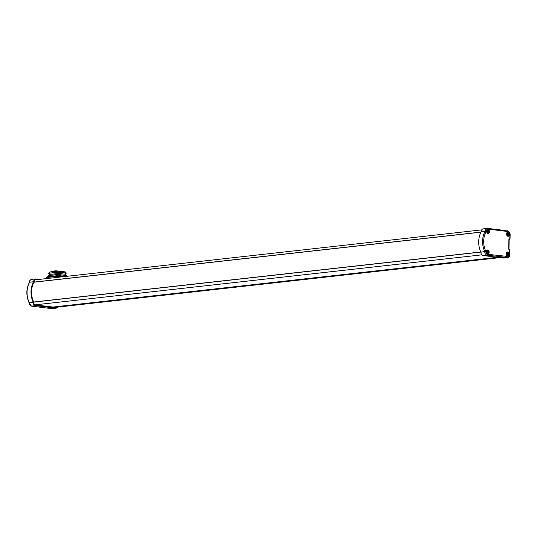 <?xml version="1.0" encoding="UTF-8"?>
<svg xmlns="http://www.w3.org/2000/svg" width="537" height="537" viewBox="0 0 537 537"><rect width="100%" height="100%" fill="white"/><g stroke="black" fill="none" stroke-linecap="round" stroke-linejoin="round"><path stroke-width="0.81" d="M56.633 307.231A2.074 1.544 -96.4 0 1 56.049 307.453A2.074 1.544 -96.4 0 1 55.794 307.453L55.029 307.278A1.034 0.765 83.6 0 0 54.848 306.842M53.613 306.983A1.034 0.765 83.6 0 0 53.572 307.097L35.482 304.949A2.39 1.779 -96.4 0 1 33.744 302.358L33.703 302.029A17.459 12.969 -96.4 0 1 34.086 282.133L34.14 281.811A2.39 1.779 -96.4 0 1 35.643 279.656A2.39 1.779 -96.4 0 1 35.972 279.656L36.476 279.717M481.293 231.608A3.088 2.296 -96.4 0 1 483.233 228.856L487.146 228.366A3.141 2.329 83.6 0 0 485.179 231.152L485.153 231.232A18.204 13.526 83.6 0 0 484.763 251.705L480.877 252.128A18.157 13.485 -96.4 0 1 481.273 231.695L485.179 231.152L486.294 231.172L486.16 231.675A0.785 0.369 -150.2 0 0 485.153 231.232L481.273 231.695M505.471 257.236L505.606 256.525L505.223 257.384L501.276 257.767L483.146 255.538A3.088 2.296 -96.4 0 1 480.897 252.222L480.877 252.128M502.37 257.666L503.458 258.035A2.772 2.061 -96.4 0 0 503.8 258.042L507.727 257.653C509.385 256.874 510.056 256.008 509.741 255.048L509.835 250.47A0.785 0.785 0 0 0 509.7 250.014L508.975 248.94L509.157 239.757M486.16 231.675A17.419 12.935 83.6 0 0 485.784 251.262L485.898 251.793A2.356 1.745 83.6 0 0 487.609 254.31L505.767 256.236A1.067 0.792 -96.4 0 1 507.096 256.404L506.539 257.545L507.243 256.726L507.921 256.807A2.041 1.517 83.6 0 0 509.479 254.974L509.566 250.396L508.714 249.114L508.895 239.442L508.948 239.898L509.875 238.509M506.257 230.977L508.405 231.588A2.041 1.517 83.6 0 1 509.888 233.796L509.801 238.374A0.785 0.43 40.3 0 1 509.875 238.945A0.785 0.43 40.3 0 1 509.673 239.039M509.835 250.47L509.7 250.014M485.898 251.793L484.777 251.793A3.141 2.329 83.6 0 0 487.066 255.149L505.458 257.263M485.784 251.262L480.897 252.222M508.405 231.588A0.785 0.517 -83 0 0 507.975 230.863L507.056 230.762L507.566 231.789A1.067 0.792 -96.4 0 1 506.237 231.628L505.82 230.601L487.663 228.366A0.785 0.517 -83 0 0 487.576 228.366A3.141 2.329 83.6 0 0 487.146 228.366L487.663 228.366A0.785 0.517 -83 0 1 488.093 229.091A2.356 1.745 83.6 0 0 486.294 231.172M488.093 229.091L506.089 231.306L505.975 230.803M487.22 250.316A1.651 1.228 83.6 0 0 486.999 250.309A1.651 1.228 83.6 0 0 486.864 250.336M487.227 253.598A1.651 1.228 83.6 0 0 487.368 253.598A1.651 1.228 83.6 0 0 487.583 253.545M488.845 252.061A1.651 1.228 -96.4 0 1 488.106 253.457A1.651 1.228 -96.4 0 1 487.797 253.551A1.651 1.228 -96.4 0 1 486.381 251.752A1.651 1.228 -96.4 0 1 487.428 250.262A1.651 1.228 -96.4 0 1 487.75 250.282L488.938 252.021L488.106 253.457M487.247 251.772A1 0.745 -96.4 0 1 488.744 251.954A1 0.745 -96.4 0 1 487.247 251.772M487.683 251.289L487.791 252.424L488.267 252.544A0.752 0.557 83.6 0 0 487.73 251.182A0.752 0.557 83.6 0 0 487.703 252.477L488.267 252.544A0.752 0.557 -96.4 0 1 487.703 252.477L487.999 252.518M488.314 252.37L488.287 251.249L487.73 251.182L487.703 252.477M487.609 229.923A1.651 1.228 83.6 0 0 487.388 229.923A1.651 1.228 83.6 0 0 487.254 229.943M487.623 233.212A1.651 1.228 83.6 0 0 487.757 233.206A1.651 1.228 83.6 0 0 487.972 233.152M489.241 231.669A1.651 1.228 -96.4 0 1 488.495 233.065A1.651 1.228 -96.4 0 1 488.187 233.159A1.651 1.228 -96.4 0 1 486.77 231.366A1.651 1.228 -96.4 0 1 487.824 229.876A1.651 1.228 -96.4 0 1 488.14 229.896L489.328 231.628L488.495 233.065M487.643 231.38A1 0.745 -96.4 0 1 489.14 231.561A1 0.745 -96.4 0 1 487.643 231.38M488.079 230.897L488.187 232.031L488.657 232.152A0.752 0.557 83.6 0 0 488.12 230.789A0.752 0.557 83.6 0 0 488.093 232.085L488.657 232.152A0.752 0.557 -96.4 0 1 488.093 232.085L488.388 232.132M488.704 231.977L488.683 230.856L488.12 230.789L488.093 232.085M488.415 230.85L488.019 230.897M507.559 232.769A1.651 1.228 83.6 0 0 507.344 232.769A1.651 1.228 83.6 0 0 507.21 232.796M507.572 236.058A1.651 1.228 83.6 0 0 507.713 236.052A1.651 1.228 83.6 0 0 507.921 236.005M509.19 234.515A1.651 1.228 -96.4 0 1 508.452 235.911A1.651 1.228 -96.4 0 1 508.143 236.005A1.651 1.228 -96.4 0 1 506.727 234.213A1.651 1.228 -96.4 0 1 507.774 232.722A1.651 1.228 -96.4 0 1 508.096 232.743L509.284 234.474L508.452 235.911M507.593 234.226A1 0.745 -96.4 0 1 509.089 234.407A1 0.745 -96.4 0 1 507.593 234.226M508.029 233.743L508.136 234.884L508.613 234.998A0.752 0.557 83.6 0 0 508.076 233.635A0.752 0.557 83.6 0 0 508.049 234.931L508.613 234.998A0.752 0.557 -96.4 0 1 508.049 234.931L508.344 234.978M508.66 234.823L508.633 233.709L508.076 233.635L508.049 234.931M507.183 252.377A1.651 1.228 83.6 0 0 506.968 252.377A1.651 1.228 83.6 0 0 506.834 252.403M507.197 255.666A1.651 1.228 83.6 0 0 507.337 255.659A1.651 1.228 83.6 0 0 507.546 255.612M508.814 254.122A1.651 1.228 -96.4 0 1 508.076 255.525A1.651 1.228 -96.4 0 1 507.767 255.612A1.651 1.228 -96.4 0 1 506.351 253.82A1.651 1.228 -96.4 0 1 507.398 252.33A1.651 1.228 -96.4 0 1 507.72 252.35L508.908 254.082L508.076 255.525M507.217 253.833A1 0.745 -96.4 0 1 508.714 254.021A1 0.745 -96.4 0 1 507.217 253.833M507.653 253.35L507.76 254.491L508.237 254.612A0.752 0.557 83.6 0 0 507.7 253.249A0.752 0.557 83.6 0 0 507.673 254.538L508.237 254.612A0.752 0.557 -96.4 0 1 507.673 254.538L507.968 254.585M508.277 254.431L508.257 253.316L507.7 253.249L507.673 254.538M39.429 279.388L35.986 278.965A3.088 2.296 83.6 0 0 35.603 278.958A3.088 2.296 83.6 0 0 33.623 281.717L33.596 281.797A18.157 13.485 83.6 0 0 33.207 302.237L33.227 302.324A3.088 2.296 83.6 0 0 35.469 305.647L53.606 307.876L54.257 307.177L54.969 308.043L55.781 308.144A2.772 2.061 83.6 0 0 56.163 308.144A2.772 2.061 83.6 0 0 57.526 307.13M49.813 308.352L53.854 307.728M29.535 282.24L29.663 282.133A3.141 2.329 -96.4 0 1 31.676 279.347C29.931 280.099 29.193 281.046 29.454 282.193L29.428 282.328A0.785 0.369 29.8 0 1 29.636 282.214L33.596 281.797M29.32 302.895L29.246 302.687A18.204 13.526 -96.4 0 1 29.636 282.214L33.623 281.717M33.207 302.237L29.058 302.828L31.461 306.137A0.785 0.517 -83 0 0 31.549 306.137A3.141 2.329 -96.4 0 1 29.26 302.774L33.227 302.324M35.469 305.647L31.549 306.137L49.525 308.345M54.727 307.835L50.78 308.325L50.666 307.829L50.746 308.245M50.538 308.238L54.969 308.043M65.339 276.374L66.246 275.515L65.856 275.394L57.734 274.575L48.833 275.575L49.411 276.562M48.531 275.656L57.734 274.42L66.252 275.501M65.232 276.36L65.863 275.233L65.172 274.226L58.694 273.427L49.679 274.42L48.545 275.488M66.246 275.327L65.172 274.226L66.299 273.158L59.446 272.252L48.88 273.226L49.659 274.427M48.592 273.138L49.726 272.078L58.627 271.084L65.219 271.883L66.299 273.004L57.781 272.078L48.578 273.313M50.243 272.024A31.475 20.755 97 0 1 57.634 270.957A31.475 20.755 97 0 1 58.52 271.098M55.136 307.372L499.86 257.592M499.316 257.525L55.029 307.258M498.712 257.451L54.989 307.117M52.754 307.077L497.477 257.304L52.74 307.077M35.113 304.855L481.857 254.847M480.85 252.075L33.737 302.116M487.717 249.98A1.933 1.436 -96.4 0 1 489.126 252.075A1.933 1.436 -96.4 0 1 487.643 253.82A1.933 1.436 -96.4 0 1 486.24 251.719A1.933 1.436 -96.4 0 1 487.717 249.98M488.113 229.588A1.933 1.436 -96.4 0 1 489.516 231.682A1.933 1.436 -96.4 0 1 488.039 233.427A1.933 1.436 -96.4 0 1 486.629 231.333A1.933 1.436 -96.4 0 1 488.113 229.588M508.062 232.434A1.933 1.436 -96.4 0 1 509.472 234.528A1.933 1.436 -96.4 0 1 507.989 236.273A1.933 1.436 -96.4 0 1 506.586 234.179A1.933 1.436 -96.4 0 1 508.062 232.434M507.687 252.041A1.933 1.436 -96.4 0 1 509.096 254.142A1.933 1.436 -96.4 0 1 507.613 255.88A1.933 1.436 -96.4 0 1 506.21 253.786A1.933 1.436 -96.4 0 1 507.687 252.041M507.921 256.807A0.785 0.517 97 0 1 507.378 257.653L503.458 258.035M502.639 257.935L507.378 257.653A2.826 2.101 83.6 0 0 507.727 257.653M505.827 256.854L506.297 257.344L502.397 257.733M507.096 256.404L505.921 256.693A0.785 0.362 28.8 0 1 505.72 256.787M505.767 256.236A0.785 0.362 28.8 0 1 505.928 256.673L505.861 256.686M487.609 254.31A0.785 0.517 97 0 1 487.066 255.149L483.146 255.538M505.733 230.601L487.744 228.386M506.237 231.628L505.82 230.601M507.566 231.789A0.785 0.362 -151.2 0 0 506.559 231.36L506.478 231.44M506.438 231.373L507.056 230.762M506.21 230.87L506.948 230.776M509.888 233.796L507.975 230.863A0.785 0.517 -83 0 0 507.895 230.863L507.23 230.782M487.643 250.108A1.812 1.349 -96.4 0 1 488.959 251.927A1.812 1.349 -96.4 0 1 487.797 253.712A1.812 1.349 -96.4 0 1 487.589 253.712C485.978 252.491 485.911 251.289 487.388 250.108A1.812 1.349 -96.4 0 1 487.643 250.108M487.569 253.712A1.812 1.349 -96.4 0 1 486.253 251.907A1.812 1.349 -96.4 0 1 487.388 250.108M487.2 250.148A1.812 1.343 -96.4 0 1 487.247 250.155A1.812 1.343 -96.4 0 1 487.603 250.262M487.965 253.511A1.812 1.343 -96.4 0 1 487.596 253.712L487.797 253.712M487.019 250.229A1.732 1.289 -96.4 0 1 487.193 250.235A1.732 1.289 -96.4 0 1 487.361 250.276M488.422 252.135L487.905 252.189M487.911 251.779L488.435 251.725M487.878 252.209L488.381 252.155M488.301 252.33L487.797 252.383M488.328 251.464L487.811 251.517M487.811 251.564L488.314 251.504M488.388 251.699L487.891 251.752M488.187 233.32L487.972 233.32A1.812 1.349 -96.4 0 1 486.643 231.514A1.812 1.349 -96.4 0 1 487.784 229.715A1.812 1.349 -96.4 0 1 488.032 229.715A1.812 1.349 -96.4 0 1 489.348 231.534A1.812 1.349 -96.4 0 1 488.187 233.32A1.812 1.349 -96.4 0 1 487.985 233.32A1.812 1.343 -96.4 0 0 488.355 233.125M487.589 229.755A1.812 1.343 -96.4 0 1 487.636 229.762A1.812 1.343 -96.4 0 1 487.992 229.87M487.408 229.843A1.732 1.289 -96.4 0 1 487.583 229.849A1.732 1.289 -96.4 0 1 487.75 229.883M488.818 231.742L488.301 231.796M488.308 231.393L488.824 231.333M488.274 231.823L488.771 231.762M488.69 231.937L488.187 231.991M488.724 231.071L488.2 231.132M488.207 231.172L488.704 231.111M488.784 231.306L488.281 231.366M507.982 232.561A1.812 1.349 -96.4 0 1 509.304 234.38A1.812 1.349 -96.4 0 1 508.136 236.166A1.812 1.349 -96.4 0 1 507.935 236.166C506.317 234.951 506.257 233.749 507.733 232.561A1.812 1.349 -96.4 0 1 507.982 232.561M507.915 236.166A1.812 1.349 -96.4 0 1 506.599 234.36A1.812 1.349 -96.4 0 1 507.733 232.561M507.546 232.602A1.812 1.343 -96.4 0 1 507.593 232.608A1.812 1.343 -96.4 0 1 507.948 232.716M508.311 235.971A1.812 1.343 -96.4 0 1 507.942 236.166L508.136 236.166M507.364 232.689A1.732 1.289 -96.4 0 1 507.539 232.696A1.732 1.289 -96.4 0 1 507.7 232.729M508.767 234.588L508.25 234.649M508.257 234.239L508.774 234.179M508.224 234.669L508.727 234.609M508.646 234.783L508.143 234.837M508.673 233.917L508.156 233.978M508.156 234.018L508.66 233.964M508.734 234.152L508.23 234.213M507.606 252.168A1.812 1.349 -96.4 0 1 508.928 253.988A1.812 1.349 -96.4 0 1 507.76 255.78A1.812 1.349 -96.4 0 1 507.559 255.78C505.941 254.558 505.881 253.357 507.358 252.168A1.812 1.349 -96.4 0 1 507.606 252.168M507.539 255.773A1.812 1.349 -96.4 0 1 506.223 253.974A1.812 1.349 -96.4 0 1 507.358 252.168M507.17 252.215A1.812 1.343 -96.4 0 1 507.217 252.215A1.812 1.343 -96.4 0 1 507.572 252.33M507.935 255.578A1.812 1.343 -96.4 0 1 507.566 255.78L507.76 255.78M506.988 252.296A1.732 1.289 -96.4 0 1 507.163 252.303A1.732 1.289 -96.4 0 1 507.324 252.336M508.391 254.196L507.874 254.256M507.848 254.276L508.351 254.223M508.271 254.39L507.767 254.451M508.297 253.524L507.78 253.585M507.78 253.625L508.284 253.571M34.099 282.1L481.058 232.071M34.046 282.2L481.004 232.172M480.803 251.974L33.697 302.016M31.341 306.097A0.785 0.517 -83 0 0 31.461 306.137L49.619 308.366L53.653 307.876M54.506 307.352L54.029 307.406M51.693 308.614A0.785 0.517 -83 0 0 51.861 308.634L51.022 308.533M56.163 308.144L52.25 308.634A2.826 2.101 -96.4 0 1 51.861 308.634L55.781 308.144M35.321 279.737L35.972 279.656M46.43 278.602L46.746 277.515L57.687 276.287L59.359 276.307L59.339 277.159M58.09 275.602L47.35 276.803A0.785 0.584 83.6 0 0 47.249 276.803L58.191 275.582A0.785 0.584 83.6 0 1 58.291 275.582L58.848 275.588A0.785 0.517 97 0 1 59.359 276.307L62.963 276.75M65.816 276.434L58.191 275.582A0.785 0.584 83.6 0 0 57.687 276.287L57.667 277.347M46.451 277.595L47.249 276.803A0.785 0.584 83.6 0 0 46.746 277.515L46.726 278.569M59.01 275.609L65.776 276.441M58.775 275.575L59.406 274.441L58.694 273.427L59.446 272.098L58.734 271.084M58.399 275.562L57.734 274.42L58.58 273.427L57.781 272.078L58.627 271.084L57.634 270.957M49.491 276.555L48.833 275.414L49.679 274.42L48.88 273.071L49.726 272.078M65.152 274.226L65.903 273.044L65.192 271.876M55.271 307.386L499.987 257.612M509.157 239.797L509.875 238.945A0.785 0.785 0 0 0 510.063 238.448L510.15 233.87M501.33 257.773L505.27 257.384L505.928 256.673M507.143 230.762L506.203 230.863M487.368 253.598L487.797 253.551M486.999 250.309L487.428 250.262M487.972 233.32C486.368 232.105 486.3 230.903 487.784 229.715M487.757 233.206L488.187 233.159M487.388 229.923L487.824 229.876M488.012 230.903L488.348 230.863M507.713 236.052L508.143 236.005M507.344 232.769L507.774 232.722M507.968 233.749L508.304 233.716M507.337 255.659L507.767 255.612M506.968 252.377L507.398 252.33M35.053 279.878L481.776 229.876M35.603 278.958L31.676 279.347M29.018 302.64C26.004 295.504 26.138 288.731 29.428 282.328M52.25 308.634L50.941 308.533"/></g></svg>
